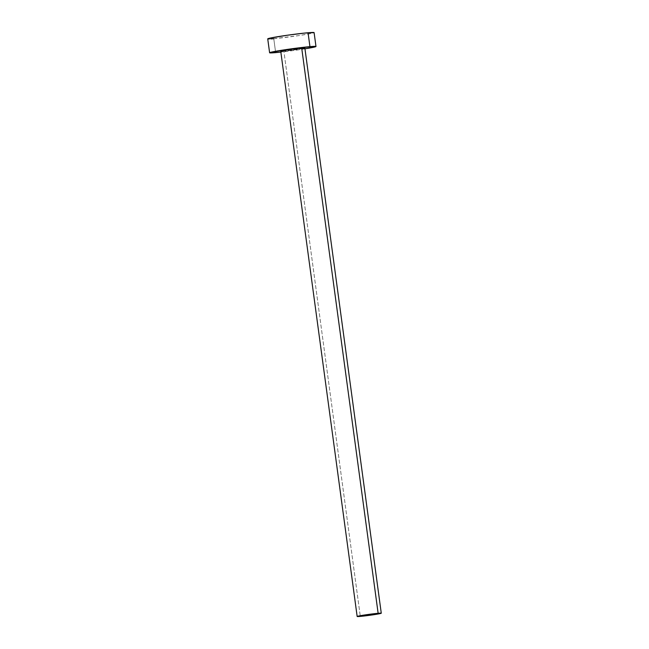 <?xml version="1.0" encoding="UTF-8"?>
<svg xmlns="http://www.w3.org/2000/svg" width="649" height="649" viewBox="0 0 649 649"><rect width="100%" height="100%" fill="white"/><g stroke="black" fill="none" stroke-linecap="round" stroke-linejoin="round"><path stroke-width="0.49" stroke-dasharray="3.25 2.43" d="M302.491 48.626L283.881 51.174L360.3 616.396L283.881 51.174A12.169 0.511 172.3 0 0 297.177 49.519A12.169 0.511 172.3 0 0 304.852 48.002M267.729 38.867A23.396 0.982 172.3 0 0 273.773 38.705L275.655 52.61L273.773 38.705A23.396 0.982 172.3 0 0 299.343 35.508A23.396 0.982 172.3 0 0 314.1 32.596M304.965 48.829A23.396 0.982 -7.7 0 1 280.847 52.09L304.965 48.829M273.773 38.705L298.775 35.598L311.901 33.318L313.84 32.491M269.1 39.005L271.055 38.916M280.741 51.255A12.169 0.511 172.3 0 0 283.881 51.174"/><path stroke-width="0.97" d="M381.271 613.216L304.852 48.002A12.169 0.511 172.3 0 0 301.704 48.075L378.132 613.297A12.169 0.511 -7.7 0 1 381.271 613.216A12.169 0.511 -7.7 0 1 373.597 614.733A12.169 0.511 -7.7 0 1 360.3 616.396A12.169 0.511 -7.7 0 1 357.161 616.477A12.169 0.511 -7.7 0 1 364.827 614.96A12.169 0.511 -7.7 0 1 378.132 613.297L301.704 48.075L304.835 48.026M315.982 46.493L314.1 32.596A23.396 0.982 172.3 0 0 308.056 32.75L309.938 46.647A23.396 0.982 -7.7 0 1 315.982 46.493A23.396 0.982 -7.7 0 1 304.965 48.829M304.762 48.862L315.3 46.825L315.722 46.387L314.603 46.347L293.875 48.497L270.292 52.431L269.635 52.707L270.982 52.91L280.847 52.09A23.396 0.982 -7.7 0 1 275.655 52.61A23.396 0.982 -7.7 0 1 269.611 52.764A23.396 0.982 -7.7 0 1 284.359 49.843A23.396 0.982 -7.7 0 1 309.938 46.647L308.056 32.75A23.396 0.982 172.3 0 0 282.485 35.946A23.396 0.982 172.3 0 0 267.729 38.867L269.611 52.764M283.881 51.174L280.749 51.23L284.676 50.346L301.704 48.075A12.169 0.511 172.3 0 0 288.407 49.738A12.169 0.511 172.3 0 0 280.741 51.255L357.161 616.477M304.495 48.172L302.491 48.626M314.075 32.653L304.681 33.075L287.458 35.216L269.935 38.137L267.753 38.81L269.1 39.005M271.055 38.916L273.773 38.705M378.132 613.297L357.169 616.445L373.305 614.773L380.914 613.386L378.132 613.297"/></g></svg>
